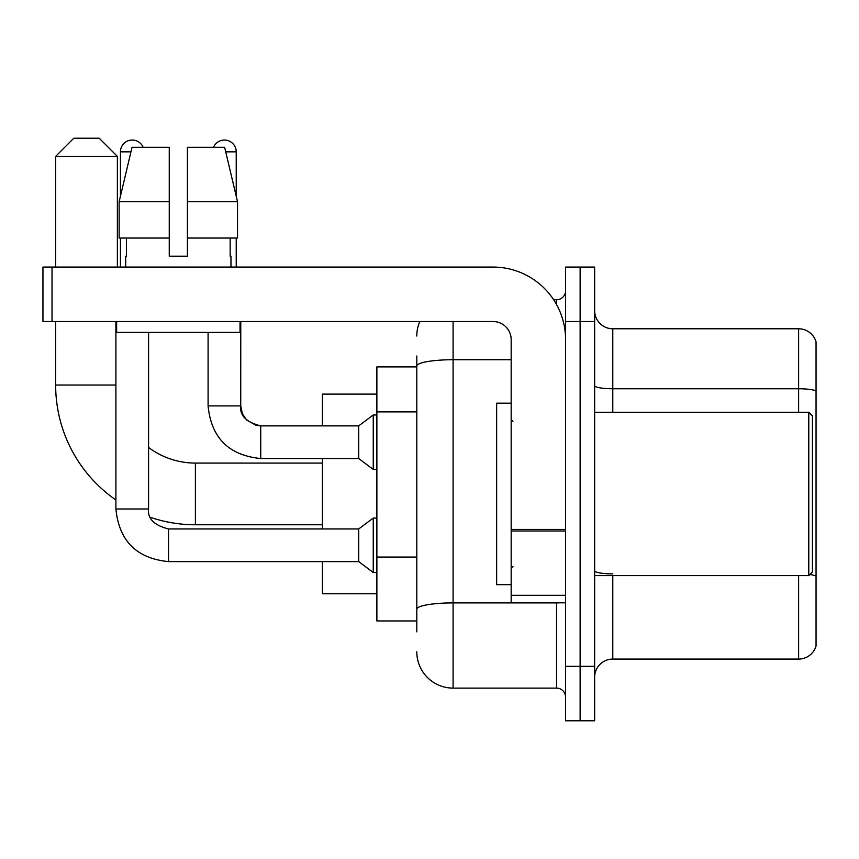 <?xml version="1.0" encoding="UTF-8"?>
<svg xmlns="http://www.w3.org/2000/svg" width="859" height="859" viewBox="0 0 859 859"><rect width="100%" height="100%" fill="white"/><g stroke="black" fill="none" stroke-linecap="round" stroke-linejoin="round"><path stroke-width="1.29" d="M416.798 631.848L416.798 366.031L416.798 366.89L376.876 366.89L376.876 620.96L416.798 620.96M565.609 666.326L565.609 720.776L580.126 720.776L580.126 666.326L580.126 720.776L594.643 720.776L594.643 666.326L580.126 666.326L580.126 321.524L580.126 666.326L565.609 666.326L565.609 321.524L580.126 321.524L580.126 267.074L580.126 321.524L594.643 321.524L594.643 666.326M594.643 321.524L594.643 267.074L565.609 267.074L565.609 321.524M453.09 321.524L453.09 688.113L556.535 688.113L556.535 602.814M553.647 299.737L556.535 299.737A9.073 9.073 0 0 0 565.609 290.664M416.798 615.516L416.798 609.214A36.293 6.303 180 0 1 453.09 602.911L556.535 602.911A9.073 1.578 0 0 0 559.692 602.814M511.169 359.728L453.09 359.728A36.293 6.303 180 0 0 416.798 366.031L416.798 356.002M565.609 697.186A9.073 9.073 0 0 0 556.535 688.113M416.798 336.041A36.293 36.293 0 0 1 419.826 321.524M453.09 688.113A36.293 36.293 0 0 1 416.798 651.809M594.643 677.214A18.146 18.146 0 0 1 612.789 659.068L798.623 659.068L798.623 575.594M816.05 341.85A18.146 18.146 0 0 0 798.623 328.782A18.146 18.146 0 0 1 816.05 341.85L816.05 646A18.146 18.146 0 0 1 798.623 659.068M816.05 391.038A18.146 3.146 180 0 0 798.623 388.762L798.623 328.782L612.789 328.782A18.146 18.146 0 0 1 594.643 310.636A18.146 18.146 0 0 0 612.789 328.782L612.789 412.256M816.05 391.285L816.05 576.142A18.146 3.146 180 0 0 809.833 574.542M187.412 256.186L169.255 256.186L187.412 256.186L169.255 256.186L187.412 256.186L187.412 147.297L224.639 147.297L237.535 201.747L237.535 238.04L187.412 238.04M213.537 147.297A11.801 11.801 0 0 1 236.225 151.839L236.225 196.217L237.535 201.747L187.412 201.747M169.255 201.747L169.255 238.04L169.255 201.747L169.255 238.04L119.133 238.04L119.133 201.747L132.028 147.297L169.255 147.297L169.255 201.747L119.133 201.747L120.443 196.217L120.443 151.839L130.955 151.839M322.426 524.774L195.39 524.774A139.738 139.738 0 0 1 150.4 517.333M115.901 499.97A139.738 139.738 0 0 1 55.652 385.036L55.652 321.524M195.39 524.774L195.39 463.076A78.04 78.04 0 0 1 148.575 447.464M73.799 138.224L99.204 138.224L117.361 156.37L55.652 156.37L73.799 138.224M117.361 267.074L117.361 156.37M55.652 267.074L55.652 156.37M322.426 458.534L322.426 528.951M322.426 561.614L322.426 593.741L376.876 593.741M376.876 394.109L322.426 394.109L322.426 425.871M120.443 151.839A11.801 11.801 0 0 1 143.131 147.297M115.901 321.524L115.901 508.99L148.575 508.99C147.469 518.664 154.126 525.321 168.536 528.951L358.718 528.951L358.718 561.614L168.536 561.614L168.536 528.983M358.718 528.951L373.246 518.063L373.246 572.502L376.876 572.502M168.536 528.951C154.126 525.321 147.469 518.664 148.575 508.99C147.469 518.664 154.126 525.321 168.536 528.951C154.126 525.321 147.469 518.664 148.575 508.99L148.575 332.412M120.443 238.04L120.443 267.074M260.728 458.534C228.795 455.377 211.25 437.843 208.093 405.91C211.25 437.843 228.795 455.377 260.728 458.534C228.795 455.377 211.25 437.843 208.093 405.91L240.767 405.91C239.661 415.584 246.318 422.241 260.728 425.871L358.718 425.871L358.718 458.534L260.728 458.534L260.728 425.903M358.718 425.871L373.246 414.983L373.246 469.422L376.876 469.422M236.225 238.04L236.225 267.074M565.609 602.814L511.169 602.814L511.169 529.423L565.609 529.423M565.609 339.67A72.596 72.596 0 0 0 493.012 267.074L52.023 267.074L52.023 321.524L493.012 321.524A18.146 18.146 0 0 1 511.169 339.67L511.169 529.423M52.023 321.524L42.95 321.524L42.95 267.074L52.023 267.074M125.704 256.186L126.488 256.186L125.704 256.186L125.704 267.074M230.964 256.186L230.169 256.186L230.964 256.186L230.964 267.074M230.169 238.04L230.169 256.186M169.255 238.04L169.255 256.186M126.488 256.186L126.488 238.04M116.631 321.524L116.631 332.412L240.037 332.412L240.037 321.524M237.535 201.747L224.639 147.297M132.028 147.297L119.133 201.747M808.791 412.256L812.421 415.885L812.421 571.965L808.791 575.594L808.791 412.256L594.643 412.256M511.169 403.182L496.652 403.182L496.652 584.668L511.169 584.668M416.798 411.88L376.876 411.88M416.798 557.061L376.876 557.061M556.535 304.526L556.535 299.737M612.789 575.594L612.789 659.068M798.623 412.256L798.623 388.762L612.789 388.762A18.146 3.146 0 0 1 594.643 385.616M612.789 573.876A18.146 3.146 -0 0 1 594.643 570.72M55.652 385.036L115.901 385.036M240.767 321.524L240.735 405.91M225.713 151.839L236.225 151.839M565.609 531.002L511.169 531.002M511.169 595.319L565.609 595.319M322.426 463.076L195.39 463.076M115.901 508.99C119.057 540.923 136.602 558.457 168.536 561.614C136.602 558.457 119.057 540.923 115.901 508.99C119.057 540.923 136.602 558.457 168.536 561.614C136.602 558.457 119.057 540.923 115.901 508.99M358.718 561.614L373.246 572.502M373.246 518.063L376.876 518.063M358.718 458.534L373.246 469.422M240.767 405.91L242.345 413.694L246.608 420.019L256.046 425.312L260.728 425.871M208.093 405.91L208.093 332.412M373.246 414.983L376.876 414.983M594.643 575.594L808.791 575.594M512.984 421.329L511.169 419.514M512.984 566.521L511.169 568.336"/></g></svg>
